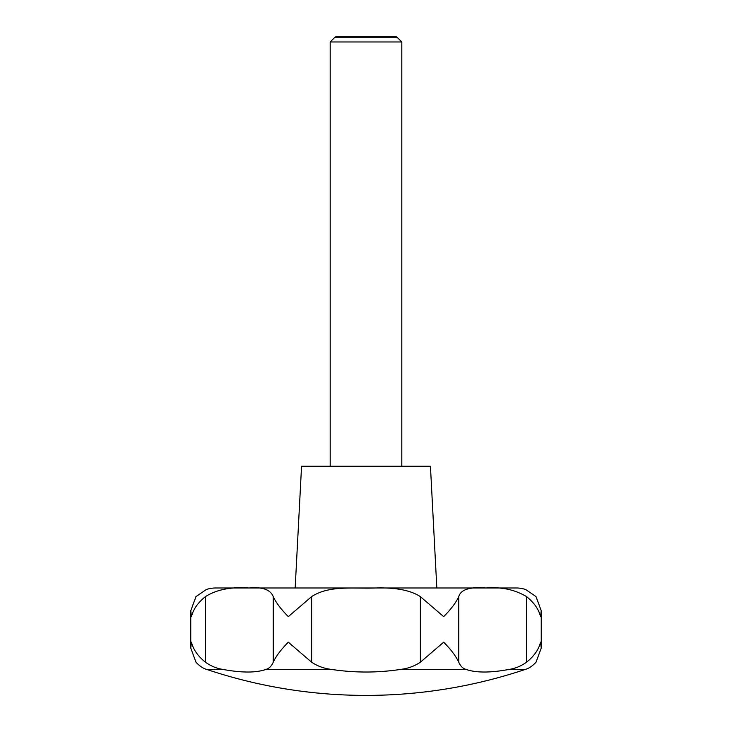 <?xml version="1.0" encoding="UTF-8"?>
<svg xmlns="http://www.w3.org/2000/svg" width="732" height="732" viewBox="0 0 732 732"><rect width="100%" height="100%" fill="white"/><g stroke="black" fill="none" stroke-linecap="round" stroke-linejoin="round"><path stroke-width="1.1" d="M525.695 669.277L525.75 669.258A28.64 28.64 0 0 1 525.494 669.35C528.888 668.444 532.393 666.065 536.025 662.213L541.25 648.049L540.536 642.193C538.789 649.476 534.122 656.147 526.546 662.213C521.074 666.065 515.383 668.444 509.481 669.35C490.477 672.918 475.937 672.918 465.836 669.35C462.825 668.444 460.455 666.065 458.744 662.213C455.954 656.147 450.93 649.476 443.674 642.193L420.369 662.213C414.605 666.065 408.154 668.444 400.999 669.35C377.758 672.918 354.425 672.918 331.001 669.35C323.846 668.444 317.395 666.065 311.631 662.213L288.326 642.193C281.07 649.476 276.046 656.147 273.256 662.213C271.545 666.065 269.175 668.444 266.164 669.35C256.182 672.918 241.642 672.918 222.519 669.35C216.617 668.444 210.926 666.065 205.454 662.213C197.878 656.147 193.211 649.476 191.464 642.193L190.75 648.049L195.975 662.213C199.607 666.065 203.112 668.444 206.506 669.35A28.64 28.64 0 0 1 206.25 669.258L206.305 669.277M509.481 669.35L525.494 669.35A501.264 501.264 0 0 1 206.506 669.35L222.519 669.35M541.25 610.781L540.536 616.628C538.789 609.353 534.122 602.674 526.546 596.617C514.889 589.635 501.31 586.762 485.81 588.006C469.788 586.68 460.767 589.553 458.744 596.617C455.954 602.674 450.93 609.353 443.674 616.628L420.369 596.617C410.451 590.166 395.198 587.302 374.61 588.025C352.787 588.757 329.08 585.207 311.631 596.617L288.326 616.628C281.07 609.353 276.046 602.674 273.256 596.617C270.428 589.635 262.422 586.762 249.255 588.006C231.211 586.68 216.608 589.553 205.454 596.617C197.878 602.674 193.211 609.353 191.464 616.628L190.75 610.781L195.975 596.617L206.25 589.562A28.64 28.64 0 0 1 215.62 587.988L516.38 587.988A28.64 28.64 0 0 1 525.75 589.562L536.025 596.617L541.25 610.781L541.25 648.049M436.83 587.988L430.443 466.257L301.557 466.257L295.17 587.988M401.804 466.257L401.804 41.971L397.037 37.204L334.963 37.204L330.196 41.971L330.196 466.257M334.963 37.204L336.006 36.6L395.994 36.6L397.037 37.204M401.804 41.971L330.196 41.971M495.619 587.988L236.381 587.988M465.836 669.35L400.999 669.35M331.001 669.35L266.164 669.35M458.744 596.617L458.744 662.213M526.546 596.617L526.546 662.213M420.369 596.617L420.369 662.213M311.631 596.617L311.631 662.213M273.256 596.617L273.256 662.213M205.454 596.617L205.454 662.213M190.75 610.781L190.75 648.049"/></g></svg>
